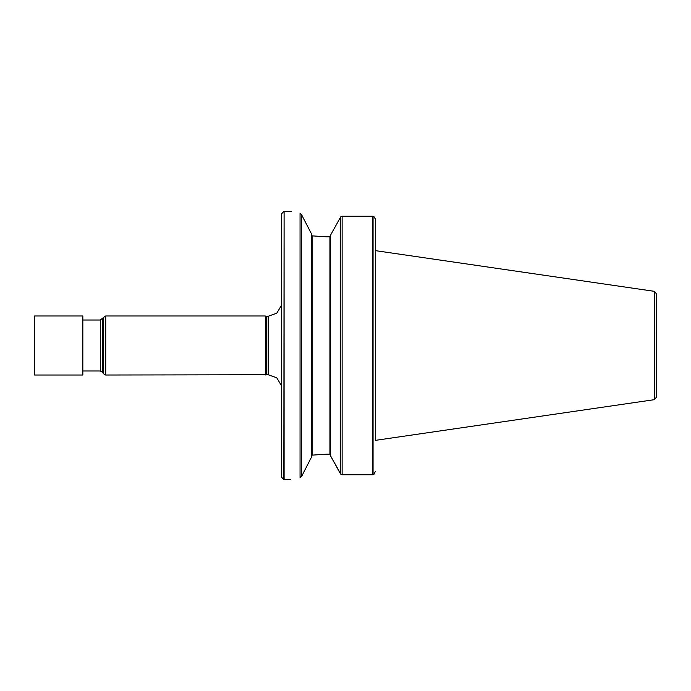<?xml version="1.0" encoding="UTF-8"?>
<svg xmlns="http://www.w3.org/2000/svg" width="691" height="691" viewBox="0 0 691 691"><rect width="100%" height="100%" fill="white"/><g stroke="black" fill="none" stroke-linecap="round" stroke-linejoin="round"><path stroke-width="1.04" d="M375.282 250.626L375.282 440.374L654.342 399.674L654.342 291.326L375.282 250.626L375.282 219.401L375.282 440.478M373.943 216.611L375.135 218.46M375.204 218.736L373.667 216.387L372.795 216.205L372.795 474.795L373.667 474.613L375.282 471.599M374.842 473.257L373.693 474.596M372.795 216.205L342.123 216.205L340.81 216.758M342.123 216.205L342.123 474.795L340.732 474.138L342.123 474.795L372.795 474.795M340.974 474.406L330.479 455.723L340.3 473.534M330.479 235.277L340.732 216.844L330.479 235.277L330.479 455.723M330.479 454.747L329.935 454.186L330.479 454.747L329.935 454.186L330.479 454.747L329.935 454.186L326.584 454.186L312.228 455.127L326.584 454.186M326.584 236.814L312.228 235.873L326.584 236.814L329.935 236.814L330.479 236.253M311.693 455.758L312.228 455.127L311.693 455.758M312.228 235.873L311.693 235.242L312.228 235.873L311.693 235.242L312.228 235.873L312.228 455.127M301.44 214.443L311.693 234.275L311.693 456.725L301.889 475.857L300.049 477.446C287.439 480.288 287.439 480.288 300.049 477.446L300.049 213.597C287.421 210.695 287.421 210.695 300.049 213.597L301.44 214.443L301.44 476.548M283.828 211.377L281.375 214.055L281.375 476.945L283.828 479.623L284.096 211.351L284.096 479.649L290.686 479.597M291.386 211.593L290.937 211.472M281.375 305.508L276.72 313.23L268.229 316.253L268.229 374.747L276.72 377.77L281.375 385.492M268.229 316.253L266.285 316.253L266.285 374.747L105.732 375.014L105.732 315.986L265.284 315.986L265.284 375.014M268.229 374.747L266.285 374.747M102.605 318.672L102.605 372.328L100.281 370.989L100.281 320.011L105.464 316.012L105.732 375.014M105.464 374.988L103.374 373.658L102.605 372.328M100.281 370.989L82.842 370.989M654.61 399.588L656.45 397.04L656.45 293.96L654.61 291.412L654.342 399.674M82.842 315.986L82.842 375.014L34.55 375.014L34.55 315.986L82.842 315.986M329.935 236.814L329.935 454.186M373.062 216.24L373.062 474.76M340.732 216.862L340.732 474.138M103.374 317.342L103.374 373.658M290.496 211.351L284.096 211.351M266.285 316.253L265.284 315.986M100.281 320.011L82.842 320.011"/></g></svg>
